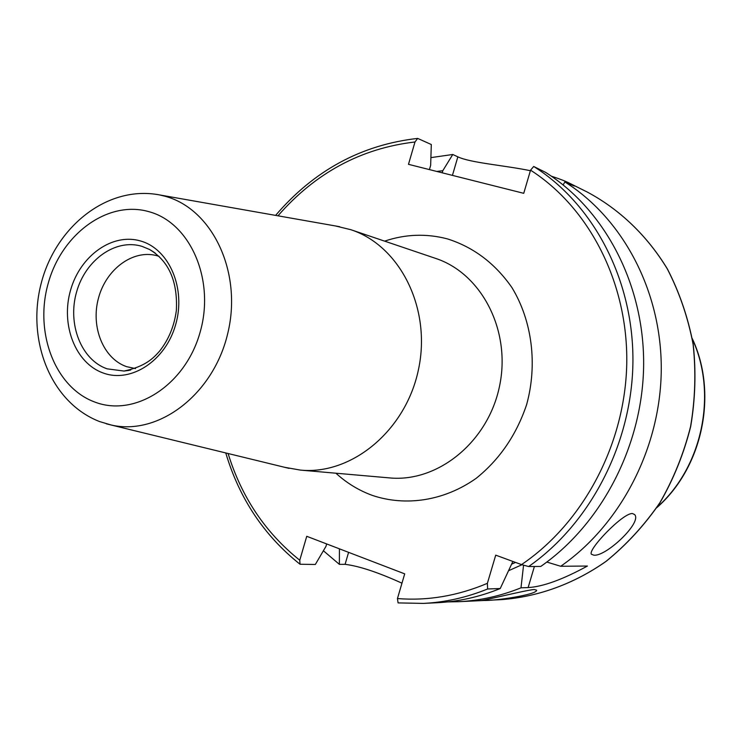 <?xml version="1.0" encoding="UTF-8"?>
<svg xmlns="http://www.w3.org/2000/svg" width="742" height="742" viewBox="0 0 742 742"><rect width="100%" height="100%" fill="white"/><g stroke="black" fill="none" stroke-linecap="round" stroke-linejoin="round"><path stroke-width="1.11" d="M534.194 589.482L536.633 590.196C537.245 594.694 494.163 601.048 483.098 600.473L480.473 600.51C480.621 601.437 524.14 590.484 534.194 589.482M632.509 513.538L634.623 514.577C642.507 522.461 605.5 557.196 593.693 555.137L591.448 554.255C587.098 550.314 623.076 512.499 632.509 513.538M135.517 368.598L126.641 366.669C103.314 358.692 90.543 326.907 98.482 298.108C106.097 269.207 132.864 249.303 156.701 255.638L159.076 256.342M335.43 225.948L350.883 229.714C399.994 245.723 431.575 308.412 418.507 369.395C405.948 430.481 351.838 475.186 300.436 470.103L284.77 467.33M563.159 184.925L564.875 181.948L574.289 186.038L569.865 183.385C565.831 181.298 559.663 178.896 551.362 176.179M564.875 181.948C622.733 218.324 661.558 290.818 661.27 369.136C660.844 447.417 620.794 524.687 560.711 566.267L546.826 562.056M447.723 601.901L458.677 601.697C479.777 600.677 500.553 596.049 520.995 587.822L528.128 587.571C542.931 586.718 562.686 579.539 587.414 566.044L560.711 566.267M429.414 169.593L430.657 165.336L431.306 144.523L417.663 138.402L414.991 141.982L408.48 164.325L523.731 193.319L530.549 170.168L533.711 166.477L545.491 172.32C604.442 209.43 644.028 283.704 643.648 364.081C643.138 444.421 602.124 523.778 540.77 566.434L528.647 566.536L521.496 564.606L495.721 555.155L487.373 583.333C457.693 595.891 427.717 600.964 397.443 598.562L398.083 602.903L423.357 603.404L398.083 602.903M326.675 543.942L325.97 546.362L315.331 564.476L300.037 564.254L299.768 560.238L306.743 536.299L404.705 573.863L397.443 598.562M512.861 561.444L500.238 588.536L487.624 588.981L487.373 583.333M500.238 588.536C479.378 596.976 458.204 601.716 436.704 602.754L423.357 603.404C445.098 602.346 466.523 597.542 487.624 588.981M521.895 564.755L508.947 570.552M436.797 171.448L442.807 170.697L442.186 172.803M520.995 587.822L523.546 565.311M430.898 157.619L452.768 154.484L442.807 170.697M401.96 583.184C378.114 572.351 359.147 566.063 345.086 564.337L339.382 564.365L323.391 550.759M339.382 564.365L339.428 548.83M530.391 170.706C504.597 165.355 470.521 162.869 457.851 156.84L452.768 154.484M130.722 370.017L124.007 371.056L107.108 368.839C81.166 359.879 67.272 324.05 76.574 291.986C85.497 259.802 115.752 238.228 142.028 246.372L149.522 249.47L155.236 253.105M384.625 241.131C405.457 234.129 426.381 233.378 447.407 238.887C473.535 247.16 495.035 263.373 511.897 287.525C532.079 320.748 537.709 364.257 526.644 404.575C516.451 434.877 499.626 459.456 476.169 478.33C444.412 500.813 405.995 506.712 372.317 495.396C358.822 490.453 346.69 483.061 335.913 473.21M350.883 229.714L435.591 258.392C481.688 273.464 511.396 330.876 499.487 386.387C488.069 442.009 437.78 482.634 389.522 477.904L300.436 470.103M289 468.36L111.198 425.018L99.586 421.567C49.946 402.275 26.489 339.363 41.181 283.388C55.427 227.404 106.746 184.888 159.493 194.905L165.178 196.287C212.398 208.956 242.578 272.212 227.803 333.195C213.64 394.327 158.686 436.046 111.198 425.018L106.338 423.803M149.309 211.785C190.527 223.082 215.393 280.235 199.978 332.694C185.166 385.348 134.877 417.366 95.041 402.136C54.954 387.667 34.058 332.314 48.304 283.008C61.985 233.526 108.295 199.709 149.309 211.785M140.952 241.104C169.399 249.284 186.196 288.712 175.631 324.718C165.494 360.862 131.074 383.271 103.333 373.05C75.424 363.348 60.538 324.783 70.536 290.289C80.127 255.675 112.636 232.394 140.952 241.104M587.182 192.002C619.422 209.198 647.107 235.548 667.364 269.003C679.422 292.431 688.001 317.539 693.102 344.334C696.061 371.649 695.226 399.038 690.579 426.492C683.79 453.501 673.551 478.915 659.861 502.742C644.408 525.215 626.461 544.758 606.01 561.369C574.011 583.852 538.061 596.846 501.638 599.629C538.126 596.837 574.113 583.833 606.131 561.332C626.591 544.721 644.548 525.178 659.99 502.714C673.671 478.905 683.911 453.501 690.691 426.52C695.328 399.085 696.172 371.714 693.213 344.409C688.103 317.622 679.524 292.515 667.466 269.077C647.2 235.613 619.477 209.235 587.182 192.002L569.865 183.385M692.36 339.103C717.755 393.881 702.349 467.274 657.069 507.231M533.711 166.477C593.331 204.022 633.371 279.372 632.935 361.002C632.36 442.594 590.771 523.221 528.647 566.536M530.549 170.168C589.167 207.732 628.047 282.683 626.758 363.302C625.33 443.892 583.305 522.924 521.496 564.606M299.768 560.238C265.478 532.812 241.586 497.233 228.091 453.51M277.972 215.811C315.35 172.923 361.02 148.307 414.991 141.982M515.532 562.427L512.091 563.966M345.086 564.337L348.592 552.345M457.851 156.84L452.435 175.381M528.128 587.571L534.398 566.48M153.854 252.104L149.522 249.47C168.861 261.082 177.802 281.403 176.355 310.444C174.314 325.942 168.749 339.484 159.641 351.068C153.158 358.46 145.256 366.474 124.007 371.056L129.025 370.388M458.677 601.697L501.638 599.629M692.258 338.538C718.237 393.696 702.72 467.645 656.753 507.704M417.663 138.402C361.373 144.811 314.024 170.475 275.607 215.393M225.754 452.945C239.388 498.605 264.152 535.715 300.037 564.254M159.493 194.905L339.715 226.709"/></g></svg>
